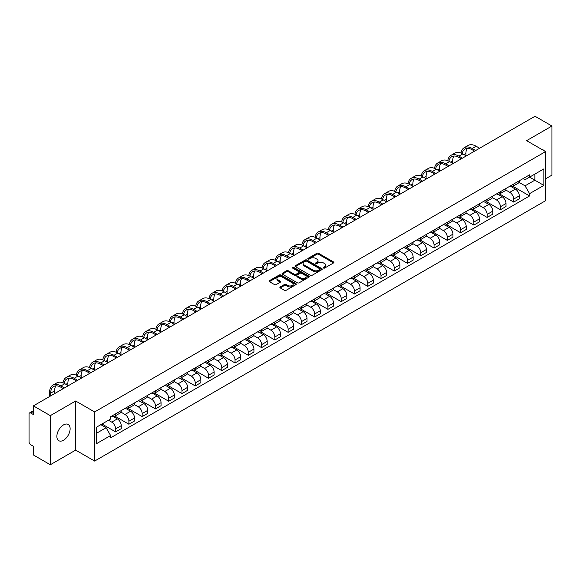 <?xml version="1.0" encoding="UTF-8"?>
<svg xmlns="http://www.w3.org/2000/svg" width="581" height="581" viewBox="0 0 581 581"><rect width="100%" height="100%" fill="white"/><g stroke="black" fill="none" stroke-linecap="round" stroke-linejoin="round"><path stroke-width="0.87" d="M323.523 268.052A0.828 0.479 0 0 0 324.692 268.052L333.567 262.924A1.184 0.683 0 0 0 333.908 262.445A1.184 0.683 0 0 0 333.567 261.966L318.533 253.287A1.184 0.683 0 0 0 316.863 253.287L307.995 258.407A0.828 0.479 0 0 0 309.165 259.082L310.312 258.422A3.776 2.179 0 0 1 315.657 258.422L316.906 259.141A3.776 2.179 0 0 1 318.018 260.687A3.776 2.179 0 0 1 316.906 262.227L315.759 262.888A0.828 0.479 0 0 0 316.928 263.563L318.076 262.902A3.776 2.179 0 0 1 323.421 262.902L324.67 263.629A3.776 2.179 0 0 1 325.781 265.168A3.776 2.179 0 0 1 324.67 266.708L323.523 267.376A0.828 0.479 0 0 0 323.523 268.052L323.523 267.376M63.496 440.245A9.383 5.418 120 0 0 69.626 431.973A9.383 5.418 120 0 0 68.188 424.457A9.383 5.418 120 0 0 63.496 424.922A9.383 5.418 120 0 0 57.366 433.194A9.383 5.418 120 0 0 58.804 440.71A9.383 5.418 120 0 0 63.496 440.245M544.455 150.966A9.383 5.418 120 0 0 543.46 150.065A9.383 5.418 120 0 0 542.175 149.651M280.216 286.934A1.184 0.683 0 0 0 279.868 287.413A1.184 0.683 0 0 0 280.216 287.893L284.436 290.326A1.184 0.683 0 0 0 286.099 290.326L295.954 284.639A1.184 0.683 0 0 0 296.303 284.16A1.184 0.683 0 0 0 295.954 283.681L280.928 275.002A1.184 0.683 0 0 0 279.258 275.002L269.402 280.688A1.184 0.683 0 0 0 269.061 281.168A1.184 0.683 0 0 0 269.402 281.654L274.501 284.596A1.184 0.683 0 0 0 276.171 284.596L280.383 282.155A1.184 0.683 0 0 0 280.732 281.676A1.184 0.683 0 0 0 280.383 281.197L277.856 279.737A3.159 1.823 0 0 1 276.934 278.444A3.159 1.823 0 0 1 278.88 276.767A3.159 1.823 0 0 1 282.322 277.159L292.214 282.867A3.159 1.823 0 0 1 293.144 284.16A3.159 1.823 0 0 1 291.19 285.845A3.159 1.823 0 0 1 287.748 285.445L286.099 284.494A1.184 0.683 0 0 0 284.436 284.494L280.216 286.934L280.216 287.893M94.623 411.958L75.661 401.006L50.315 415.64L33.386 405.872L535.021 116.251L551.95 126.026L526.604 140.66L545.574 151.605L94.623 411.958L94.623 461.067L545.574 200.714L545.574 151.605M310.399 275.336A1.184 0.683 0 0 0 312.062 275.336L321.918 269.649A1.184 0.683 0 0 0 322.266 269.17A1.184 0.683 0 0 0 321.918 268.691L306.891 260.012A1.184 0.683 0 0 0 305.221 260.012L295.366 265.699A1.184 0.683 0 0 0 295.025 266.178A1.184 0.683 0 0 0 295.366 266.664L310.399 275.336M292.817 268.226A0.828 0.479 0 0 1 293.659 268.342L293.659 267.362L308.932 276.186A1.184 0.683 0 0 1 309.281 276.665A1.184 0.683 0 0 1 308.932 277.144L299.084 282.831A1.184 0.683 0 0 1 297.414 282.831L282.388 274.159L286.6 271.741L286.6 270.761L282.388 273.193A1.184 0.683 0 0 0 282.039 273.673A1.184 0.683 0 0 0 282.388 274.159L282.388 273.193M286.6 271.741A1.184 0.683 0 0 1 288.27 271.741L288.27 270.761A1.184 0.683 0 0 0 286.6 270.761M288.27 270.761L294.364 274.276A1.184 0.683 0 0 0 296.034 274.276L298.83 272.663A1.184 0.683 0 0 0 299.179 272.184A1.184 0.683 0 0 0 298.83 271.697L292.49 268.037A0.828 0.479 0 0 1 293.659 267.362M50.315 415.64L50.315 464.749L33.386 454.974L33.386 446.281L30.749 444.763A2.404 1.387 -120 0 1 29.05 441.814L29.05 414.021A2.404 1.387 -120 0 1 29.551 412.924L33.386 410.702M545.574 178.81L551.95 175.128L551.95 126.026M50.315 464.749L75.661 450.115L94.623 461.067M33.386 405.872L33.386 414.565L30.749 413.04A2.404 1.387 -120 0 0 29.551 412.924M513.677 184.017A5.534 3.196 60 0 1 512.529 186.501L518.143 183.262A5.534 3.196 -120 0 0 519.291 180.778M505.71 189.972L509.762 192.318A5.534 3.196 60 0 1 513.677 199.094L519.291 195.855A5.534 3.196 -120 0 0 515.376 189.072L511.36 186.755M519.291 195.855L519.291 198.847L513.677 202.086L499.602 193.967M512.529 186.501A5.534 3.196 60 0 1 509.806 186.254M513.677 199.094L513.677 202.086M500.408 191.679A5.534 3.196 60 0 1 499.261 194.163L504.874 190.924A5.534 3.196 -120 0 0 506.022 188.44M486.333 201.622L500.408 209.748L506.022 206.509L506.022 203.51A5.534 3.196 -120 0 0 502.107 196.734L498.091 194.417M499.261 194.163A5.534 3.196 60 0 1 496.537 193.909M492.441 197.634L496.494 199.973A5.534 3.196 60 0 1 500.408 206.756L500.408 209.748M487.139 199.341A5.534 3.196 60 0 1 485.992 201.825L491.606 198.579A5.534 3.196 -120 0 0 492.753 196.095M473.072 209.283L487.139 217.41L492.753 214.164L492.753 211.172A5.534 3.196 -120 0 0 488.839 204.396L484.823 202.079M485.992 201.825A5.534 3.196 60 0 1 483.269 201.571M479.172 205.296L483.225 207.635A5.534 3.196 60 0 1 487.139 214.411L487.139 217.41M473.871 206.996A5.534 3.196 60 0 1 472.723 209.48L478.337 206.24A5.534 3.196 -120 0 0 479.485 203.757M459.803 216.945L473.871 225.072L479.485 221.826L479.485 218.834A5.534 3.196 -120 0 0 475.57 212.058L471.554 209.734M472.723 209.48A5.534 3.196 60 0 1 470 209.233M465.904 212.958L469.956 215.297A5.534 3.196 60 0 1 473.871 222.073L473.871 225.072M460.602 214.658A5.534 3.196 60 0 1 459.455 217.141L465.069 213.902A5.534 3.196 -120 0 0 466.216 211.419M446.535 224.607L460.602 232.727L466.216 229.488L466.216 226.496A5.534 3.196 -120 0 0 462.302 219.72L458.286 217.396M459.455 217.141A5.534 3.196 60 0 1 456.731 216.895M452.635 220.613L456.695 222.959A5.534 3.196 60 0 1 460.602 229.735L460.602 232.727M447.334 222.32A5.534 3.196 60 0 1 446.193 224.803L451.8 221.564A5.534 3.196 -120 0 0 452.948 219.081M433.266 232.262L447.334 240.389L452.948 237.15L452.948 234.15A5.534 3.196 -120 0 0 449.04 227.374L445.017 225.058M446.193 224.803A5.534 3.196 60 0 1 443.463 224.549M439.367 228.275L443.426 230.621A5.534 3.196 60 0 1 447.334 237.397L447.334 240.389M434.065 229.982A5.534 3.196 60 0 1 432.925 232.465L438.539 229.219A5.534 3.196 -120 0 0 439.679 226.735M419.998 239.924L434.065 248.051L439.679 244.812L439.679 241.812A5.534 3.196 -120 0 0 435.772 235.036L431.748 232.72M432.925 232.465A5.534 3.196 60 0 1 430.201 232.211M426.098 235.937L430.158 238.275A5.534 3.196 60 0 1 434.065 245.051L434.065 248.051M420.797 237.636A5.534 3.196 60 0 1 419.656 240.12L425.27 236.881A5.534 3.196 -120 0 0 426.41 234.397M406.729 247.586L420.797 255.713L426.41 252.466L426.41 249.474A5.534 3.196 -120 0 0 422.503 242.698L418.48 240.374M419.656 240.12A5.534 3.196 60 0 1 416.933 239.873M412.83 243.599L416.889 245.937A5.534 3.196 60 0 1 420.797 252.713L420.797 255.713M407.528 245.298A5.534 3.196 60 0 1 406.388 247.782L412.002 244.543A5.534 3.196 -120 0 0 413.142 242.059M393.46 255.248L407.535 263.367L413.142 260.128L413.142 257.136A5.534 3.196 -120 0 0 409.235 250.36L405.211 248.036M406.388 247.782A5.534 3.196 60 0 1 403.664 247.535M399.568 251.261L403.621 253.599A5.534 3.196 60 0 1 407.535 260.375L407.535 263.367M394.267 252.96A5.534 3.196 60 0 1 393.119 255.444L398.733 252.205A5.534 3.196 -120 0 0 399.873 249.721M380.192 262.902L394.267 271.029L399.881 267.79L399.881 264.791A5.534 3.196 -120 0 0 395.966 258.015L391.95 255.698M393.119 255.444A5.534 3.196 60 0 1 390.396 255.197M386.3 258.915L390.352 261.261A5.534 3.196 60 0 1 394.267 268.037L394.267 271.029M380.998 260.622A5.534 3.196 60 0 1 379.851 263.106L385.464 259.86A5.534 3.196 -120 0 0 386.612 257.376M366.923 270.564L380.998 278.691L386.612 275.452L386.612 272.453A5.534 3.196 -120 0 0 382.697 265.677L378.681 263.36M379.851 263.106A5.534 3.196 60 0 1 377.127 262.852M373.031 266.577L377.084 268.916A5.534 3.196 60 0 1 380.998 275.692L380.998 278.691M367.729 268.277A5.534 3.196 60 0 1 366.582 270.761L372.196 267.521A5.534 3.196 -120 0 0 373.343 265.038M353.655 278.226L367.729 286.353L373.343 283.107L373.343 280.115A5.534 3.196 -120 0 0 369.429 273.339L365.413 271.022M366.582 270.761A5.534 3.196 60 0 1 363.859 270.514M359.762 274.239L363.815 276.578A5.534 3.196 60 0 1 367.729 283.354L367.729 286.353M354.461 275.939A5.534 3.196 60 0 1 353.313 278.422L358.927 275.183A5.534 3.196 -120 0 0 360.075 272.7M340.386 285.888L354.461 294.008L360.075 290.769L360.075 287.777A5.534 3.196 -120 0 0 356.16 281.001L352.144 278.677M353.313 278.422A5.534 3.196 60 0 1 350.59 278.176M346.494 281.901L350.546 284.24A5.534 3.196 60 0 1 354.461 291.016L354.461 294.008M341.192 283.601A5.534 3.196 60 0 1 340.045 286.084L345.659 282.845A5.534 3.196 -120 0 0 346.806 280.362M327.118 293.55L341.192 301.67L346.806 298.431L346.806 295.438A5.534 3.196 -120 0 0 342.892 288.655L338.876 286.339M340.045 286.084A5.534 3.196 60 0 1 337.321 285.837M333.225 289.556L337.278 291.902A5.534 3.196 60 0 1 341.192 298.678L341.192 301.67M327.924 291.263A5.534 3.196 60 0 1 326.776 293.746L332.39 290.507A5.534 3.196 -120 0 0 333.538 288.023M313.849 301.205L327.924 309.332L333.538 306.093L333.538 303.093A5.534 3.196 -120 0 0 329.623 296.317L325.607 294.001M326.776 293.746A5.534 3.196 60 0 1 324.053 293.492M319.957 297.218L324.009 299.556A5.534 3.196 60 0 1 327.924 306.34L327.924 309.332M314.655 298.925A5.534 3.196 60 0 1 313.508 301.408L319.122 298.162A5.534 3.196 -120 0 0 320.269 295.678M300.58 308.867L314.655 316.994L320.269 313.755L320.269 310.755A5.534 3.196 -120 0 0 316.354 303.979L312.338 301.662M313.508 301.408A5.534 3.196 60 0 1 310.784 301.154M306.688 304.88L310.741 307.218A5.534 3.196 60 0 1 314.655 313.994L314.655 316.994M301.386 306.579A5.534 3.196 60 0 1 300.239 309.063L305.853 305.824A5.534 3.196 -120 0 0 307 303.34M287.312 316.529L301.386 324.656L307 321.409L307 318.417A5.534 3.196 -120 0 0 303.086 311.641L299.07 309.317M300.239 309.063A5.534 3.196 60 0 1 297.516 308.816M293.42 312.542L297.472 314.88A5.534 3.196 60 0 1 301.386 321.656L301.386 324.656M288.118 314.241A5.534 3.196 60 0 1 286.97 316.725L292.584 313.486A5.534 3.196 -120 0 0 293.732 311.002M274.05 324.191L288.118 332.31L293.732 329.071L293.732 326.079A5.534 3.196 -120 0 0 289.817 319.303L285.801 316.979M286.97 316.725A5.534 3.196 60 0 1 284.247 316.478M280.151 320.196L284.203 322.542A5.534 3.196 60 0 1 288.118 329.318L288.118 332.31M274.849 321.903A5.534 3.196 60 0 1 273.702 324.387L279.316 321.148A5.534 3.196 -120 0 0 280.463 318.664M260.782 331.845L274.849 339.972L280.463 336.733L280.463 333.734A5.534 3.196 -120 0 0 276.549 326.958L272.533 324.641M273.702 324.387A5.534 3.196 60 0 1 270.978 324.133M266.882 327.858L270.935 330.204A5.534 3.196 60 0 1 274.849 336.98L274.849 339.972M261.581 329.565A5.534 3.196 60 0 1 260.433 332.049L266.047 328.802A5.534 3.196 -120 0 0 267.195 326.319M247.513 339.507L261.581 347.634L267.195 344.395L267.195 341.396A5.534 3.196 -120 0 0 263.28 334.62L259.264 332.303M260.433 332.049A5.534 3.196 60 0 1 257.71 331.795M253.614 335.52L257.673 337.859A5.534 3.196 60 0 1 261.581 344.635L261.581 347.634M248.312 337.22A5.534 3.196 60 0 1 247.165 339.703L252.779 336.464A5.534 3.196 -120 0 0 253.926 333.981M234.245 347.169L248.312 355.296L253.926 352.05L253.926 349.058A5.534 3.196 -120 0 0 250.019 342.282L245.995 339.958M247.165 339.703A5.534 3.196 60 0 1 244.441 339.457M240.345 343.182L244.405 345.521A5.534 3.196 60 0 1 248.312 352.297L248.312 355.296M235.044 344.882A5.534 3.196 60 0 1 233.903 347.365L239.51 344.126A5.534 3.196 -120 0 0 240.657 341.643M220.976 354.831L235.044 362.951L240.657 359.712L240.657 356.719A5.534 3.196 -120 0 0 236.75 349.944L232.727 347.62M233.903 347.365A5.534 3.196 60 0 1 231.18 347.118M227.077 350.844L231.136 353.183A5.534 3.196 60 0 1 235.044 359.959L235.044 362.951M221.775 352.544A5.534 3.196 60 0 1 220.635 355.027L226.249 351.788A5.534 3.196 -120 0 0 227.389 349.304M207.707 362.493L221.775 370.613L227.389 367.374L227.389 364.374A5.534 3.196 -120 0 0 223.482 357.598L219.458 355.281M220.635 355.027A5.534 3.196 60 0 1 217.911 354.78M213.808 358.499L217.868 360.845A5.534 3.196 60 0 1 221.775 367.62L221.775 370.613M208.506 360.205A5.534 3.196 60 0 1 207.366 362.689L212.98 359.443A5.534 3.196 -120 0 0 214.12 356.959M194.439 370.148L208.506 378.275L214.12 375.035L214.12 372.036A5.534 3.196 -120 0 0 210.213 365.26L206.19 362.943M207.366 362.689A5.534 3.196 60 0 1 204.643 362.435M200.547 366.161L204.599 368.499A5.534 3.196 60 0 1 208.506 375.275L208.506 378.275M195.245 367.867A5.534 3.196 60 0 1 194.098 370.351L199.711 367.105A5.534 3.196 -120 0 0 200.852 364.621M181.17 377.81L195.245 385.937L200.852 382.69L200.852 379.698A5.534 3.196 -120 0 0 196.944 372.922L192.928 370.605M194.098 370.351A5.534 3.196 60 0 1 191.374 370.097M187.278 373.823L191.331 376.161A5.534 3.196 60 0 1 195.245 382.937L195.245 385.937M181.976 375.522A5.534 3.196 60 0 1 180.829 378.006L186.443 374.767A5.534 3.196 -120 0 0 187.59 372.283M167.902 385.472L181.976 393.591L187.59 390.352L187.59 387.36A5.534 3.196 -120 0 0 183.676 380.584L179.66 378.26M180.829 378.006A5.534 3.196 60 0 1 178.106 377.759M174.009 381.485L178.062 383.823A5.534 3.196 60 0 1 181.976 390.599L181.976 393.591M168.708 383.184A5.534 3.196 60 0 1 167.56 385.668L173.174 382.429A5.534 3.196 -120 0 0 174.322 379.945M154.633 393.134L168.708 401.253L174.322 398.014L174.322 395.022A5.534 3.196 -120 0 0 170.407 388.239L166.391 385.922M167.56 385.668A5.534 3.196 60 0 1 164.837 385.421M160.741 389.139L164.793 391.485A5.534 3.196 60 0 1 168.708 398.261L168.708 401.253M155.439 390.846A5.534 3.196 60 0 1 154.292 393.33L159.906 390.091A5.534 3.196 -120 0 0 161.053 387.607M141.365 400.788L155.439 408.915L161.053 405.676L161.053 402.677A5.534 3.196 -120 0 0 157.139 395.901L153.123 393.584M154.292 393.33A5.534 3.196 60 0 1 151.568 393.076M147.472 396.801L151.525 399.147A5.534 3.196 60 0 1 155.439 405.923L155.439 408.915M142.171 398.508A5.534 3.196 60 0 1 141.023 400.992L146.637 397.745A5.534 3.196 -120 0 0 147.785 395.262M128.096 408.45L142.171 416.577L147.785 413.338L147.785 410.339A5.534 3.196 -120 0 0 143.87 403.563L139.854 401.246M141.023 400.992A5.534 3.196 60 0 1 138.3 400.737M134.204 404.463L138.256 406.802A5.534 3.196 60 0 1 142.171 413.578L142.171 416.577M128.902 406.163A5.534 3.196 60 0 1 127.755 408.646L133.369 405.407A5.534 3.196 -120 0 0 134.516 402.923M114.827 416.112L128.902 424.239L134.516 420.993L134.516 418A5.534 3.196 -120 0 0 130.602 411.225L126.585 408.901M127.755 408.646A5.534 3.196 60 0 1 125.031 408.399M120.935 412.125L124.988 414.464A5.534 3.196 60 0 1 128.902 421.24L128.902 424.239M115.634 413.825A5.534 3.196 60 0 1 114.486 416.308L120.1 413.069A5.534 3.196 -120 0 0 121.247 410.585M101.98 424.014L115.634 431.894L121.247 428.655L121.247 425.662A5.534 3.196 -120 0 0 117.333 418.886L113.317 416.562M114.486 416.308A5.534 3.196 60 0 1 111.763 416.061M108.487 420.259L111.719 422.126A5.534 3.196 60 0 1 115.634 428.901L115.634 431.894M523.074 178.592L525.071 179.747L543.867 168.889L534.854 174.097L534.854 180.19L525.071 185.833L518.978 182.318M96.33 433.368L106.105 427.725L110.615 435.532L96.33 443.782L96.33 427.282L110.615 419.032L110.615 416.722L529.582 174.837L529.582 177.14L543.867 185.39L529.582 193.64L525.071 185.833M543.867 168.889L543.867 185.39M110.615 435.532L110.615 437.834L529.582 195.95L529.582 193.64M75.661 401.006L75.661 450.115M106.105 427.725L100.833 424.675M512.87 186.305L529.582 195.95M323.857 268.168L324.67 267.696A3.776 2.179 0 0 0 325.781 266.149L325.781 265.168M318.018 260.687L318.018 261.668A3.776 2.179 0 0 1 316.906 263.208L316.093 263.68M333.545 262.939L318.533 254.267A1.184 0.683 0 0 0 316.863 254.267L308.329 259.199M321.918 268.691L321.918 269.649L306.891 260.992A1.184 0.683 0 0 0 305.221 260.992L295.388 266.672M319.833 269.504A0.828 0.479 0 0 0 319.833 268.829L306.637 261.218A0.828 0.479 0 0 0 305.468 261.218L304.262 261.915A3.776 2.179 0 0 0 303.151 263.454A3.776 2.179 0 0 0 304.262 265.001L313.275 270.209A3.776 2.179 0 0 0 318.62 270.209L319.833 269.504L319.833 270.492A0.828 0.479 0 0 0 320.073 270.15L320.073 269.17M303.151 263.454L303.151 264.442A3.776 2.179 0 0 0 304.262 265.982L304.262 265.001M319.833 270.492L318.62 271.189A3.776 2.179 0 0 1 313.275 271.189L304.262 265.982M288.27 271.741L294.364 275.263A1.184 0.683 0 0 0 296.034 275.263L298.83 273.644A1.184 0.683 0 0 0 299.179 273.164L299.179 272.184M293.659 268.342L308.918 277.159M300.689 277.929A3.159 1.823 0 0 0 304.132 278.328A3.159 1.823 0 0 0 306.085 276.643A3.159 1.823 0 0 0 305.156 275.35L301.67 273.339A1.184 0.683 0 0 0 299.999 273.339L297.203 274.951A1.184 0.683 0 0 0 296.862 275.438A1.184 0.683 0 0 0 297.203 275.917L300.689 277.929L300.689 278.909A3.159 1.823 0 0 0 304.132 279.308A3.159 1.823 0 0 0 306.085 277.624L306.085 276.643M296.862 275.438L296.862 276.418A1.184 0.683 0 0 0 297.203 276.897L297.203 275.917M300.689 278.909L297.203 276.897M293.144 284.16L293.144 285.14A3.159 1.823 0 0 1 291.19 286.825A3.159 1.823 0 0 1 287.748 286.433L286.099 285.482A1.184 0.683 0 0 0 284.436 285.482L280.231 287.907M276.934 278.444L276.934 279.432A3.159 1.823 0 0 0 277.856 280.717L277.856 279.737M280.369 282.17L277.856 280.717M295.954 283.681L295.954 284.639L280.928 275.982A1.184 0.683 0 0 0 279.258 275.982L269.424 281.662M462.193 153.529A14.431 8.33 60 0 1 464.996 149.056A14.431 8.33 60 0 1 472.215 149.767L474.597 151.14M479.615 148.242L476.13 146.23A15.999 9.238 -120 0 0 468.126 145.439L464.212 147.697A15.999 9.238 -120 0 0 461.045 153.014M475.701 150.501L472.215 148.489A15.999 9.238 -120 0 0 464.212 147.697M460.9 158.555L460.9 159.049M465.918 155.657L465.918 153.399A14.431 8.33 60 0 1 467.226 148.387M448.924 161.191A14.431 8.33 60 0 1 451.727 156.71A14.431 8.33 60 0 1 458.946 157.429L461.329 158.802M466.347 155.904L462.861 153.892A15.999 9.238 -120 0 0 454.858 153.101L450.95 155.359A15.999 9.238 -120 0 0 447.777 160.676M462.432 158.163L458.946 156.151A15.999 9.238 -120 0 0 450.95 155.359M447.631 166.217L447.631 166.711M452.65 163.319L452.65 161.06A14.431 8.33 60 0 1 453.957 156.049M435.656 168.853A14.431 8.33 60 0 1 438.459 164.372A14.431 8.33 60 0 1 445.678 165.084L448.06 166.464M453.078 163.566L449.592 161.554A15.999 9.238 -120 0 0 441.589 160.763L437.682 163.021A15.999 9.238 -120 0 0 434.508 168.337M449.164 165.825L445.678 163.813A15.999 9.238 -120 0 0 437.682 163.021M434.363 173.879L434.363 174.365M439.381 170.981L439.381 168.722A14.431 8.33 60 0 1 440.688 163.711M422.387 176.508A14.431 8.33 60 0 1 425.19 172.034A14.431 8.33 60 0 1 432.409 172.746L434.791 174.126M439.81 171.228L436.324 169.209A15.999 9.238 -120 0 0 428.32 168.417L424.413 170.676A15.999 9.238 -120 0 0 421.247 175.992M435.895 173.487L432.409 171.468A15.999 9.238 -120 0 0 424.413 170.676M421.094 181.541L421.094 182.027M426.113 178.643L426.113 176.384A14.431 8.33 60 0 1 427.42 171.373M409.118 184.17A14.431 8.33 60 0 1 411.922 179.696A14.431 8.33 60 0 1 419.141 180.408L421.523 181.78M426.541 178.883L423.055 176.871A15.999 9.238 -120 0 0 415.052 176.079L411.145 178.338A15.999 9.238 -120 0 0 407.978 183.654M422.627 181.141L419.141 179.13A15.999 9.238 -120 0 0 411.145 178.338M407.826 189.195L407.826 189.689M412.844 186.298L412.844 184.039A14.431 8.33 60 0 1 414.151 179.035M395.85 191.832A14.431 8.33 60 0 1 398.653 187.351A14.431 8.33 60 0 1 405.872 188.07L408.254 189.442M413.273 186.545L409.787 184.533A15.999 9.238 -120 0 0 401.783 183.741L397.876 186A15.999 9.238 -120 0 0 394.71 191.316M409.358 188.803L405.872 186.791A15.999 9.238 -120 0 0 397.876 186M394.564 196.857L394.564 197.351M399.583 193.96L399.583 191.701A14.431 8.33 60 0 1 400.883 186.69M382.581 199.494A14.431 8.33 60 0 1 385.385 195.013A14.431 8.33 60 0 1 392.603 195.732L394.986 197.104M400.004 194.207L396.518 192.195A15.999 9.238 -120 0 0 388.522 191.403L384.607 193.662A15.999 9.238 -120 0 0 381.441 198.978M396.089 196.465L392.603 194.453A15.999 9.238 -120 0 0 384.607 193.662M381.296 204.519L381.296 205.006M386.314 201.622L386.314 199.363A14.431 8.33 60 0 1 387.614 194.352M369.313 207.156A14.431 8.33 60 0 1 372.123 202.675A14.431 8.33 60 0 1 379.335 203.386L381.717 204.766M386.735 201.868L383.249 199.857A15.999 9.238 -120 0 0 375.253 199.058L371.339 201.316A15.999 9.238 -120 0 0 368.172 206.64M382.821 204.127L379.335 202.115A15.999 9.238 -120 0 0 371.339 201.316M368.027 212.181L368.027 212.668M373.046 209.283L373.046 207.025A14.431 8.33 60 0 1 374.346 202.014M356.051 214.81A14.431 8.33 60 0 1 358.855 210.337A14.431 8.33 60 0 1 366.066 211.048L368.448 212.421M373.467 209.523L369.981 207.511A15.999 9.238 -120 0 0 361.985 206.72L358.07 208.978A15.999 9.238 -120 0 0 354.904 214.295M369.552 211.789L366.066 209.77A15.999 9.238 -120 0 0 358.07 208.978M354.759 219.836L354.759 220.33M359.777 216.938L359.777 214.679A14.431 8.33 60 0 1 361.077 209.676M342.783 222.472A14.431 8.33 60 0 1 345.586 217.991A14.431 8.33 60 0 1 352.798 218.71L355.18 220.083M360.198 217.185L356.712 215.173A15.999 9.238 -120 0 0 348.716 214.382L344.802 216.64A15.999 9.238 -120 0 0 341.635 221.957M356.291 219.444L352.798 217.432A15.999 9.238 -120 0 0 344.802 216.64M341.49 227.498L341.49 227.992M346.508 224.6L346.508 222.341A14.431 8.33 60 0 1 347.808 217.33M329.514 230.134A14.431 8.33 60 0 1 332.317 225.653A14.431 8.33 60 0 1 339.529 226.372L341.911 227.745M346.93 224.847L343.444 222.835A15.999 9.238 -120 0 0 335.448 222.044L331.533 224.302A15.999 9.238 -120 0 0 328.367 229.618M343.022 227.106L339.529 225.094A15.999 9.238 -120 0 0 331.533 224.302M328.221 235.16L328.221 235.654M333.24 232.262L333.24 230.003A14.431 8.33 60 0 1 334.54 224.992M316.246 237.796A14.431 8.33 60 0 1 319.049 233.315A14.431 8.33 60 0 1 326.268 234.027L328.643 235.407M333.661 232.509L330.175 230.497A15.999 9.238 -120 0 0 322.179 229.706L318.265 231.964A15.999 9.238 -120 0 0 315.098 237.28M329.754 234.768L326.268 232.756A15.999 9.238 -120 0 0 318.265 231.964M314.953 242.822L314.953 243.308M319.971 239.924L319.971 237.665A14.431 8.33 60 0 1 321.271 232.654M302.977 245.451A14.431 8.33 60 0 1 305.78 240.977A14.431 8.33 60 0 1 312.999 241.689L315.374 243.061M320.392 240.171L316.906 238.152A15.999 9.238 -120 0 0 308.91 237.36L304.996 239.619A15.999 9.238 -120 0 0 301.829 244.935M316.485 242.43L312.999 240.411A15.999 9.238 -120 0 0 304.996 239.619M301.684 250.476L301.684 250.97M306.703 247.586L306.703 245.327A14.431 8.33 60 0 1 308.003 240.316M289.708 253.113A14.431 8.33 60 0 1 292.512 248.639A14.431 8.33 60 0 1 299.731 249.351L302.113 250.723M307.131 247.826L303.638 245.814A15.999 9.238 -120 0 0 295.642 245.022L291.727 247.281A15.999 9.238 -120 0 0 288.561 252.597M303.217 250.084L299.731 248.072A15.999 9.238 -120 0 0 291.727 247.281M288.416 258.138L288.416 258.632M293.434 255.241L293.434 252.982A14.431 8.33 60 0 1 294.734 247.971M276.44 260.775A14.431 8.33 60 0 1 279.243 256.294A14.431 8.33 60 0 1 286.462 257.013L288.844 258.385M293.863 255.487L290.369 253.476A15.999 9.238 -120 0 0 282.373 252.684L278.459 254.943A15.999 9.238 -120 0 0 275.292 260.259M289.948 257.746L286.462 255.734A15.999 9.238 -120 0 0 278.459 254.943M275.147 265.8L275.147 266.294M280.165 262.902L280.165 260.644A14.431 8.33 60 0 1 281.473 255.633M263.171 268.437A14.431 8.33 60 0 1 265.975 263.956A14.431 8.33 60 0 1 273.193 264.675L275.576 266.047M280.594 263.149L277.101 261.138A15.999 9.238 -120 0 0 269.105 260.346L265.19 262.605A15.999 9.238 -120 0 0 262.024 267.921M276.679 265.408L273.193 263.396A15.999 9.238 -120 0 0 265.19 262.605M261.878 273.462L261.878 273.949M266.897 270.564L266.897 268.306A14.431 8.33 60 0 1 268.204 263.295M249.903 276.091A14.431 8.33 60 0 1 252.706 271.618A14.431 8.33 60 0 1 259.925 272.329L262.307 273.709M267.325 270.811L263.839 268.792A15.999 9.238 -120 0 0 255.836 268.001L251.922 270.259A15.999 9.238 -120 0 0 248.755 275.576M263.411 273.07L259.925 271.051A15.999 9.238 -120 0 0 251.922 270.259M248.61 281.124L248.61 281.611M253.628 278.226L253.628 275.968A14.431 8.33 60 0 1 254.936 270.957M236.634 283.753A14.431 8.33 60 0 1 239.437 279.279A14.431 8.33 60 0 1 246.656 279.991L249.038 281.364M254.057 278.466L250.571 276.454A15.999 9.238 -120 0 0 242.567 275.663L238.66 277.921A15.999 9.238 -120 0 0 235.487 283.237M250.142 280.725L246.656 278.713A15.999 9.238 -120 0 0 238.66 277.921M235.341 288.779L235.341 289.273M240.36 285.881L240.36 283.622A14.431 8.33 60 0 1 241.667 278.619M223.365 291.415A14.431 8.33 60 0 1 226.169 286.934A14.431 8.33 60 0 1 233.388 287.653L235.77 289.026M240.788 286.128L237.302 284.116A15.999 9.238 -120 0 0 229.299 283.325L225.392 285.583A15.999 9.238 -120 0 0 222.218 290.899M236.874 288.387L233.388 286.375A15.999 9.238 -120 0 0 225.392 285.583M222.073 296.441L222.073 296.935M227.091 293.543L227.091 291.284A14.431 8.33 60 0 1 228.398 286.273M210.097 299.077A14.431 8.33 60 0 1 212.9 294.596A14.431 8.33 60 0 1 220.119 295.315L222.501 296.688M227.52 293.79L224.034 291.778A15.999 9.238 -120 0 0 216.03 290.987L212.123 293.245A15.999 9.238 -120 0 0 208.957 298.561M223.605 296.049L220.119 294.037A15.999 9.238 -120 0 0 212.123 293.245M208.804 304.103L208.804 304.589M213.823 301.205L213.823 298.946A14.431 8.33 60 0 1 215.13 293.935M196.828 306.739A14.431 8.33 60 0 1 199.632 302.258A14.431 8.33 60 0 1 206.851 302.97L209.233 304.35M214.251 301.452L210.765 299.44A15.999 9.238 -120 0 0 202.762 298.641L198.855 300.9A15.999 9.238 -120 0 0 195.688 306.223M210.337 303.71L206.851 301.699A15.999 9.238 -120 0 0 198.855 300.9M195.543 311.765L195.543 312.251M200.554 308.867L200.554 306.608A14.431 8.33 60 0 1 201.861 301.597M183.56 314.394A14.431 8.33 60 0 1 186.363 309.92A14.431 8.33 60 0 1 193.582 310.632L195.964 312.004M200.982 309.114L197.496 307.095A15.999 9.238 -120 0 0 189.5 306.303L185.586 308.562A15.999 9.238 -120 0 0 182.419 313.878M197.068 311.372L193.582 309.353A15.999 9.238 -120 0 0 185.586 308.562M182.274 319.419L182.274 319.913M187.293 316.522L187.293 314.27A14.431 8.33 60 0 1 188.593 309.259M170.291 322.056A14.431 8.33 60 0 1 173.102 317.575A14.431 8.33 60 0 1 180.313 318.294L182.695 319.666M187.714 316.768L184.228 314.757A15.999 9.238 -120 0 0 176.232 313.965L172.317 316.224A15.999 9.238 -120 0 0 169.151 321.54M183.799 319.027L180.313 317.015A15.999 9.238 -120 0 0 172.317 316.224M169.006 327.081L169.006 327.575M174.024 324.183L174.024 321.925A14.431 8.33 60 0 1 175.324 316.914M157.03 329.717A14.431 8.33 60 0 1 159.833 325.237A14.431 8.33 60 0 1 167.045 325.956L169.427 327.328M174.445 324.43L170.959 322.419A15.999 9.238 -120 0 0 162.963 321.627L159.049 323.886A15.999 9.238 -120 0 0 155.882 329.202M170.531 326.689L167.045 324.677A15.999 9.238 -120 0 0 159.049 323.886M155.737 334.743L155.737 335.237M160.755 331.845L160.755 329.587A14.431 8.33 60 0 1 162.055 324.576M143.761 337.379A14.431 8.33 60 0 1 146.565 332.898A14.431 8.33 60 0 1 153.776 333.61L156.158 334.99M161.177 332.092L157.691 330.081A15.999 9.238 -120 0 0 149.695 329.289L145.78 331.548A15.999 9.238 -120 0 0 142.614 336.864M157.262 334.351L153.776 332.339A15.999 9.238 -120 0 0 145.78 331.548M142.468 342.405L142.468 342.892M147.487 339.507L147.487 337.249A14.431 8.33 60 0 1 148.787 332.238M130.493 345.034A14.431 8.33 60 0 1 133.296 340.56A14.431 8.33 60 0 1 140.508 341.272L142.89 342.652M147.908 339.754L144.422 337.735A15.999 9.238 -120 0 0 136.426 336.944L132.512 339.202A15.999 9.238 -120 0 0 129.345 344.518M144.001 342.013L140.508 339.994A15.999 9.238 -120 0 0 132.512 339.202M129.2 350.067L129.2 350.554M134.218 347.169L134.218 344.911A14.431 8.33 60 0 1 135.518 339.9M117.224 352.696A14.431 8.33 60 0 1 120.027 348.222A14.431 8.33 60 0 1 127.239 348.934L129.621 350.307M134.639 347.409L131.153 345.397A15.999 9.238 -120 0 0 123.157 344.606L119.243 346.864A15.999 9.238 -120 0 0 116.077 352.18M130.732 349.668L127.239 347.656A15.999 9.238 -120 0 0 119.243 346.864M115.931 357.722L115.931 358.216M120.95 354.824L120.95 352.565A14.431 8.33 60 0 1 122.25 347.554M103.955 360.358A14.431 8.33 60 0 1 106.759 355.877A14.431 8.33 60 0 1 113.978 356.596L116.353 357.969M121.371 355.071L117.885 353.059A15.999 9.238 -120 0 0 109.889 352.268L105.974 354.526A15.999 9.238 -120 0 0 102.808 359.842M117.464 357.33L113.978 355.318A15.999 9.238 -120 0 0 105.974 354.526M102.663 365.384L102.663 365.877M107.681 362.486L107.681 360.227A14.431 8.33 60 0 1 108.981 355.216M90.687 368.02A14.431 8.33 60 0 1 93.49 363.539A14.431 8.33 60 0 1 100.709 364.258L103.091 365.631M108.102 362.733L104.616 360.721A15.999 9.238 -120 0 0 96.62 359.93L92.706 362.188A15.999 9.238 -120 0 0 89.539 367.504M104.195 364.991L100.709 362.98A15.999 9.238 -120 0 0 92.706 362.188M89.394 373.046L89.394 373.532M94.412 370.148L94.412 367.889A14.431 8.33 60 0 1 95.712 362.878M77.418 375.682A14.431 8.33 60 0 1 80.222 371.201A14.431 8.33 60 0 1 87.441 371.913L89.823 373.292M94.841 370.395L91.348 368.376A15.999 9.238 -120 0 0 83.352 367.584L79.437 369.843A15.999 9.238 -120 0 0 76.271 375.166M90.926 372.653L87.441 370.642A15.999 9.238 -120 0 0 79.437 369.843M76.126 380.708L76.126 381.194M81.144 377.81L81.144 375.551A14.431 8.33 60 0 1 82.451 370.54M64.15 383.337A14.431 8.33 60 0 1 66.953 378.863A14.431 8.33 60 0 1 74.172 379.575L76.554 380.947M81.572 378.049L78.079 376.038A15.999 9.238 -120 0 0 70.083 375.246L66.169 377.505A15.999 9.238 -120 0 0 63.002 382.821M77.658 380.308L74.172 378.296A15.999 9.238 -120 0 0 66.169 377.505M62.857 388.362L62.857 388.856M67.875 385.464L67.875 383.206A14.431 8.33 60 0 1 69.183 378.202M50.692 395.879L50.692 393.126A14.431 8.33 60 0 1 53.684 386.518A14.431 8.33 60 0 1 60.903 387.237L63.285 388.609M68.304 385.711L64.818 383.7A15.999 9.238 -120 0 0 56.815 382.908L52.9 385.167A15.999 9.238 -120 0 0 49.588 392.487L49.588 396.518M64.389 387.97L60.903 385.958A15.999 9.238 -120 0 0 52.9 385.167M54.607 393.62L54.607 390.868A14.431 8.33 60 0 1 55.914 385.857M128.902 421.24L134.516 418M142.171 413.578L147.785 410.339M155.439 405.923L161.053 402.677M168.708 398.261L174.322 395.022M181.976 390.599L187.59 387.36M195.245 382.937L200.852 379.698M208.506 375.275L214.12 372.036M221.775 367.62L227.389 364.374M235.044 359.959L240.657 356.719M248.312 352.297L253.926 349.058M261.581 344.635L267.195 341.396M274.849 336.98L280.463 333.734M288.118 329.318L293.732 326.079M301.386 321.656L307 318.417M314.655 313.994L320.269 310.755M327.924 306.34L333.538 303.093M341.192 298.678L346.806 295.438M354.461 291.016L360.075 287.777M367.729 283.354L373.343 280.115M380.998 275.692L386.612 272.453M394.267 268.037L399.881 264.791M407.535 260.375L413.142 257.136M420.797 252.713L426.41 249.474M434.065 245.051L439.679 241.812M447.334 237.397L452.948 234.15M460.602 229.735L466.216 226.496M473.871 222.073L479.485 218.834M487.139 214.411L492.753 211.172M500.408 206.756L506.022 203.51M115.634 428.901L121.247 425.662M111.719 422.126L117.333 418.886M124.988 414.464L130.602 411.225M138.256 406.802L143.87 403.563M151.525 399.147L157.139 395.901M164.793 391.485L170.407 388.239M178.062 383.823L183.676 380.584M191.331 376.161L196.944 372.922M204.599 368.499L210.213 365.26M217.868 360.845L223.482 357.598M231.136 353.183L236.75 349.944M244.405 345.521L250.019 342.282M257.673 337.859L263.28 334.62M270.935 330.204L276.549 326.958M284.203 322.542L289.817 319.303M297.472 314.88L303.086 311.641M310.741 307.218L316.354 303.979M324.009 299.556L329.623 296.317M337.278 291.902L342.892 288.655M350.546 284.24L356.16 281.001M363.815 276.578L369.429 273.339M377.084 268.916L382.697 265.677M390.352 261.261L395.966 258.015M403.621 253.599L409.235 250.36M416.889 245.937L422.503 242.698M430.158 238.275L435.772 235.036M443.426 230.621L449.04 227.374M456.695 222.959L462.302 219.72M469.956 215.297L475.57 212.058M483.225 207.635L488.839 204.396M496.494 199.973L502.107 196.734M509.762 192.318L515.376 189.072M33.386 411.515L30.749 413.04M324.67 267.696L324.67 266.708M315.759 263.563L315.759 262.888M316.906 263.208L316.906 262.227M307.995 259.082L307.995 258.407M316.863 254.267L316.863 253.287M318.533 254.267L318.533 253.287M333.567 262.924L333.567 261.966M295.366 266.664L295.366 265.699M305.221 260.992L305.221 260.012M306.891 260.992L306.891 260.012M313.275 271.189L313.275 270.209M318.62 271.189L318.62 270.209M294.364 275.263L294.364 274.276M296.034 275.263L296.034 274.276M298.83 273.644L298.83 272.663M308.932 277.144L308.932 276.186M284.436 285.482L284.436 284.494M286.099 285.482L286.099 284.494M287.748 286.433L287.748 285.445M280.383 282.155L280.383 281.197M269.402 281.654L269.402 280.688M279.258 275.982L279.258 275.002M280.928 275.982L280.928 275.002M472.215 148.489L476.13 146.23M463.965 154.531L465.918 153.399M458.946 156.151L462.861 153.892M450.696 162.193L452.65 161.06M445.678 163.813L449.592 161.554M437.428 169.848L439.381 168.722M432.409 171.468L436.324 169.209M424.159 177.51L426.113 176.384M419.141 179.13L423.055 176.871M410.89 185.172L412.844 184.039M405.872 186.791L409.787 184.533M397.622 192.834L399.583 191.701M392.603 194.453L396.518 192.195M384.353 200.489L386.314 199.363M379.335 202.115L383.249 199.857M371.085 208.151L373.046 207.025M366.066 209.77L369.981 207.511M357.816 215.812L359.777 214.679M352.798 217.432L356.712 215.173M344.548 223.474L346.508 222.341M339.529 225.094L343.444 222.835M331.286 231.136L333.24 230.003M326.268 232.756L330.175 230.497M318.018 238.791L319.971 237.665M312.999 240.411L316.906 238.152M304.749 246.453L306.703 245.327M299.731 248.072L303.638 245.814M291.48 254.115L293.434 252.982M286.462 255.734L290.369 253.476M278.212 261.777L280.165 260.644M273.193 263.396L277.101 261.138M264.943 269.431L266.897 268.306M259.925 271.051L263.839 268.792M251.675 277.093L253.628 275.968M246.656 278.713L250.571 276.454M238.406 284.755L240.36 283.622M233.388 286.375L237.302 284.116M225.137 292.417L227.091 291.284M220.119 294.037L224.034 291.778M211.869 300.072L213.823 298.946M206.851 301.699L210.765 299.44M198.6 307.734L200.554 306.608M193.582 309.353L197.496 307.095M185.332 315.396L187.293 314.27M180.313 317.015L184.228 314.757M172.063 323.058L174.024 321.925M167.045 324.677L170.959 322.419M158.795 330.72L160.755 329.587M153.776 332.339L157.691 330.081M145.526 338.374L147.487 337.249M140.508 339.994L144.422 337.735M132.257 346.036L134.218 344.911M127.239 347.656L131.153 345.397M118.996 353.698L120.95 352.565M113.978 355.318L117.885 353.059M105.727 361.36L107.681 360.227M100.709 362.98L104.616 360.721M92.459 369.015L94.412 367.889M87.441 370.642L91.348 368.376M79.19 376.677L81.144 375.551M74.172 378.296L78.079 376.038M65.922 384.339L67.875 383.206M60.903 385.958L64.818 383.7M50.692 393.126L54.607 390.868"/></g></svg>
